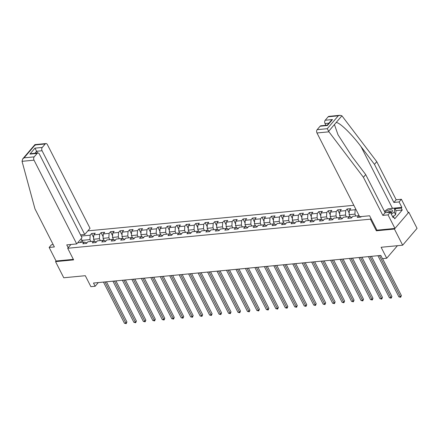 <?xml version="1.0" encoding="UTF-8"?>
<svg xmlns="http://www.w3.org/2000/svg" width="439" height="439" viewBox="0 0 439 439"><rect width="100%" height="100%" fill="white"/><g stroke="black" fill="none" stroke-linecap="round" stroke-linejoin="round"><path stroke-width="0.66" d="M353.829 205.304L87.855 230.865M376.914 230.135L376.349 230.793L394.431 229.054L408.824 212.213L408.023 212.289M408.824 212.213L417.05 228.357L402.656 245.198L381.118 247.272L386.715 258.247L397.432 245.703M53.174 244.6L51.451 244.764L49.157 247.453L56.066 261.013L55.539 261.628L63.765 277.772L85.303 275.703L90.895 286.678L95.142 286.272L98.298 282.579M394.431 229.054L402.656 245.198M55.539 261.628L73.62 259.888L67.699 248.265L70.931 244.479M67.699 248.265L370.428 219.171L370.993 218.507M86.977 242.844L84.255 242.119L82.834 243.782L86.472 243.431L87.893 241.768L93.716 241.209L92.3 242.871L95.938 242.52L97.359 240.857L103.181 240.298L101.76 241.96L105.404 241.615L106.82 239.952L112.647 239.392L111.226 241.055L114.864 240.704L116.286 239.041L122.108 238.481L120.692 240.144L124.33 239.793L125.752 238.13L131.574 237.57L130.153 239.233L133.796 238.882L135.212 237.219L141.04 236.659L139.618 238.322L143.257 237.971L144.678 236.314L150.5 235.754L149.084 237.411L152.723 237.065L154.144 235.403L159.966 234.843L158.545 236.506L162.189 236.155L163.604 234.492L169.432 233.932L168.011 235.595L171.649 235.244L173.07 233.581L178.892 233.021L177.477 234.684L181.115 234.333L182.536 232.675L188.358 232.116L186.937 233.773L190.581 233.427L191.997 231.765L197.824 231.205L196.403 232.868L200.041 232.516L201.463 230.854L207.285 230.294L205.869 231.957L209.507 231.605L210.929 229.943L216.751 229.383L215.329 231.046L218.973 230.694L220.389 229.037L226.217 228.478L224.795 230.135L228.434 229.789L229.855 228.126L235.677 227.567L234.261 229.229L237.9 228.878L239.321 227.215L245.143 226.656L243.722 228.318L247.366 227.967L248.781 226.304L254.609 225.745L253.188 227.407L256.826 227.056L258.247 225.399L264.069 224.839L262.654 226.497L266.292 226.151L267.713 224.488L273.535 223.928L272.114 225.591L275.758 225.24L277.174 223.577L283.001 223.017L281.58 224.68L285.218 224.329L286.64 222.666L292.462 222.107L291.046 223.769L294.684 223.418L296.106 221.761L301.928 221.201L300.506 222.858L304.15 222.513L305.566 220.85L311.394 220.29L309.972 221.953L313.611 221.602L315.032 219.939L320.86 219.379L319.438 221.042L323.077 220.691L324.498 219.028L330.32 218.468L328.899 220.131L332.542 219.78L333.964 218.123L339.786 217.563L338.365 219.22L342.003 218.874L343.424 217.212L349.252 216.652L347.831 218.315L351.469 217.963L352.89 216.301L358.712 215.741L357.291 217.404L360.935 217.053L361.352 216.564M84.255 242.119L77.698 242.751M81.138 236.067L90.165 235.2L91.586 233.537L93.655 237.603M355.738 209.057L355.162 209.732L349.34 210.292L350.761 208.629L347.117 208.98L345.696 210.643L339.874 211.203L341.295 209.54L337.657 209.886L336.236 211.549L330.408 212.108L331.829 210.446L328.191 210.797L326.77 212.46L320.947 213.019L322.363 211.357L318.725 211.708L317.304 213.37L311.481 213.93L312.903 212.267L309.259 212.619L307.843 214.281L302.016 214.841L303.437 213.178L299.799 213.53L298.377 215.187L292.555 215.747L293.971 214.089L290.333 214.435L288.911 216.098L283.089 216.657L284.51 214.995L280.867 215.346L279.451 217.009L273.623 217.568L275.044 215.906L271.406 216.257L269.985 217.92L264.163 218.479L265.579 216.817L261.94 217.168L260.519 218.825L254.697 219.385L256.118 217.728L252.474 218.073L251.059 219.736L245.231 220.296L246.652 218.633L243.014 218.984L241.593 220.647L235.77 221.207L237.186 219.544L233.548 219.895L232.127 221.558L226.304 222.118L227.726 220.455L224.082 220.806L222.666 222.463L216.839 223.023L218.26 221.366L214.622 221.711L213.2 223.374L207.378 223.934L208.794 222.271L205.156 222.622L203.734 224.285L197.912 224.845L199.333 223.182L195.69 223.533L194.274 225.196L188.446 225.756L189.867 224.093L186.229 224.444L184.808 226.101L178.986 226.661L180.402 225.004L176.763 225.35L175.342 227.012L169.52 227.572L170.941 225.909L167.297 226.261L165.882 227.923L160.054 228.483L161.475 226.82L157.837 227.172L156.416 228.834L150.593 229.394L152.009 227.731L148.371 228.082L146.95 229.74L141.128 230.299L142.549 228.642L138.905 228.988L137.489 230.651L131.662 231.21L133.083 229.548L129.445 229.899L128.023 231.562L122.201 232.121L123.617 230.459L119.979 230.81L118.557 232.472L112.735 233.032L114.156 231.369L110.513 231.721L109.097 233.378L103.269 233.938L104.691 232.28L101.052 232.626L99.631 234.289L93.803 234.849L95.225 233.186L91.586 233.537M386.715 258.247L382.468 258.659L380.822 255.427L93.496 283.04L95.142 286.272M94.692 241.472L93.567 239.255L99.39 238.695L100.35 240.572M96.443 241.933L93.716 241.209M93.803 234.849L93.567 239.255M99.631 234.289L99.39 238.695M104.158 240.561L103.028 238.344L108.856 237.784L109.81 239.661M105.903 241.022L103.181 240.298M103.269 233.938L103.028 238.344M109.097 233.378L108.856 237.784M113.624 239.65L112.494 237.433L118.316 236.873L119.276 238.756M115.369 240.111L112.647 239.392M112.735 233.032L112.494 237.433M118.557 232.472L118.316 236.873M123.09 238.739L121.96 236.528L127.782 235.968L128.742 237.845M124.835 239.206L122.108 238.481M122.201 232.121L121.96 236.528M128.023 231.562L127.782 235.968M132.551 237.828L131.42 235.617L137.248 235.057L138.203 236.934M134.296 238.295L131.574 237.57M131.662 231.21L131.42 235.617M137.489 230.651L137.248 235.057M142.017 236.923L140.886 234.706L146.708 234.146L147.669 236.023M143.762 237.384L141.04 236.659M141.128 230.299L140.886 234.706M146.95 229.74L146.708 234.146M151.482 236.012L150.352 233.795L156.174 233.235L157.135 235.117M153.227 236.473L150.5 235.754M150.593 229.394L150.352 233.795M156.416 228.834L156.174 233.235M160.943 235.101L159.818 232.884L165.64 232.324L166.595 234.206M162.688 235.567L159.966 234.843M160.054 228.483L159.818 232.884M165.882 227.923L165.64 232.324M170.409 234.19L169.278 231.979L175.106 231.419L176.061 233.296M172.154 234.656L169.432 233.932M169.52 227.572L169.278 231.979M175.342 227.012L175.106 231.419M179.875 233.285L178.744 231.068L184.567 230.508L185.527 232.385M181.62 233.746L178.892 233.021M178.986 226.661L178.744 231.068M184.808 226.101L184.567 230.508M189.335 232.374L188.21 230.157L194.033 229.597L194.987 231.479M191.08 232.835L188.358 232.116M188.446 225.756L188.21 230.157M194.274 225.196L194.033 229.597M198.801 231.463L197.671 229.246L203.498 228.686L204.453 230.568M200.546 231.929L197.824 231.205M197.912 224.845L197.671 229.246M203.734 224.285L203.498 228.686M208.267 230.552L207.137 228.34L212.959 227.781L213.919 229.657M210.012 231.018L207.285 230.294M207.378 223.934L207.137 228.34M213.2 223.374L212.959 227.781M217.728 229.646L216.603 227.429L222.425 226.87L223.38 228.746M219.473 230.107L216.751 229.383M216.839 223.023L216.603 227.429M222.666 222.463L222.425 226.87M227.193 228.735L226.063 226.519L231.891 225.959L232.846 227.841M228.938 229.196L226.217 228.478M226.304 222.118L226.063 226.519M232.127 221.558L231.891 225.959M236.659 227.825L235.529 225.608L241.351 225.048L242.312 226.93M238.404 228.291L235.677 227.567M235.77 221.207L235.529 225.608M241.593 220.647L241.351 225.048M246.12 226.914L244.995 224.702L250.817 224.142L251.772 226.019M247.865 227.38L245.143 226.656M245.231 220.296L244.995 224.702M251.059 219.736L250.817 224.142M255.586 226.008L254.455 223.791L260.283 223.231L261.238 225.108M257.331 226.469L254.609 225.745M254.697 219.385L254.455 223.791M260.519 218.825L260.283 223.231M265.052 225.097L263.921 222.88L269.744 222.321L270.704 224.197M266.797 225.558L264.069 224.839M264.163 218.479L263.921 222.88M269.985 217.92L269.744 222.321M274.512 224.186L273.387 221.969L279.209 221.41L280.164 223.292M276.257 224.653L273.535 223.928M273.623 217.568L273.387 221.969M279.451 217.009L279.209 221.41M283.978 223.275L282.848 221.064L288.675 220.504L289.63 222.381M285.723 223.742L283.001 223.017M283.089 216.657L282.848 221.064M288.911 216.098L288.675 220.504M293.444 222.37L292.314 220.153L298.136 219.593L299.096 221.47M295.189 222.831L292.462 222.107M292.555 215.747L292.314 220.153M298.377 215.187L298.136 219.593M302.905 221.459L301.78 219.242L307.602 218.682L308.557 220.559M304.65 221.92L301.928 221.201M302.016 214.841L301.78 219.242M307.843 214.281L307.602 218.682M312.37 220.548L311.24 218.331L317.068 217.771L318.023 219.654M314.115 221.009L311.394 220.29M311.481 213.93L311.24 218.331M317.304 213.37L317.068 217.771M321.836 219.637L320.706 217.426L326.528 216.866L327.489 218.743M323.581 220.104L320.86 219.379M320.947 213.019L320.706 217.426M326.77 212.46L326.528 216.866M331.297 218.732L330.172 216.515L335.994 215.955L336.949 217.832M333.047 219.193L330.32 218.468M330.408 212.108L330.172 216.515M336.236 211.549L335.994 215.955M340.763 217.821L339.632 215.604L345.46 215.044L346.415 216.921M342.508 218.282L339.786 217.563M339.874 211.203L339.632 215.604M345.696 210.643L345.46 215.044M350.229 216.91L349.098 214.693L354.921 214.133L355.881 216.015M351.974 217.371L349.252 216.652M349.34 210.292L349.098 214.693M355.162 209.732L354.921 214.133M359.217 215.873L358.712 215.741M376.349 230.793L370.428 219.171M82.998 242.24L82.038 240.363L80.205 242.509M90.884 241.483L89.924 239.606L82.038 240.363L81.166 238.695M90.165 235.2L89.924 239.606M347.117 208.98L349.186 213.041M337.657 209.886L339.726 213.952M328.191 210.797L330.26 214.863M318.725 211.708L320.794 215.768M309.259 212.619L311.333 216.679M299.799 213.53L301.867 217.59M290.333 214.435L292.401 218.501M280.867 215.346L282.941 219.407M271.406 216.257L273.475 220.318M261.94 217.168L264.009 221.229M252.474 218.073L254.549 222.139M243.014 218.984L245.083 223.045M233.548 219.895L235.617 223.956M224.082 220.806L226.156 224.867M214.622 221.711L216.69 225.778M205.156 222.622L207.224 226.683M195.69 223.533L197.764 227.594M186.229 224.444L188.298 228.505M176.763 225.35L178.832 229.416M167.297 226.261L169.372 230.327M157.837 227.172L159.906 231.232M148.371 228.082L150.44 232.143M138.905 228.988L140.979 233.054M129.445 229.899L131.513 233.965M119.979 230.81L122.047 234.87M110.513 231.721L112.587 235.781M101.052 232.626L103.121 236.692M379.439 255.558L400.417 296.726L398.897 296.874L377.924 255.707M382.567 258.648L401.389 295.59L400.417 296.726L400.681 297.269L398.897 296.874M401.389 295.59L400.681 297.269M390.853 213.2A5.147 2.08 -27 0 0 391.429 212.668A5.147 2.08 -27 0 0 391.912 210.001A5.147 2.08 -27 0 0 384.844 212.147M390.968 213.102A3.523 1.421 -27 0 0 391.281 211.922A3.523 1.421 -27 0 0 390.99 211.636A3.523 1.421 -27 0 0 387.011 212.514M384.399 211.269L388.109 208.816L394.661 208.185L395.978 210.769L395.616 214.709L392.631 216.685M394.661 208.185L394.299 212.125L391.314 214.1M395.616 214.709L394.299 212.125M390.836 208.552A8.912 3.6 153 0 1 392.455 208.278L401.861 207.378L399.095 201.951L393.876 202.45L374.462 164.351L376.761 161.667L341.915 115.792L339.978 115.298L338.266 115.819L328.163 116.785A2.376 1.52 -95.5 0 1 328.926 116.357L339.978 115.298M374.462 164.351L361.072 146.692C351.683 134.005 339.27 122.004 336.126 122.569L334.43 124.555L338.014 134.778L352.319 156.937L365.709 174.596L385.124 212.696L390.342 212.196L393.103 217.618L393.728 216.888L394.716 218.831L402.223 210.04L401.235 208.102L394.93 208.712M399.095 201.951L401.389 199.268L408.297 212.827L394.957 228.439L376.936 230.173L369.6 215.774L359.651 216.729L316.974 132.973A2.376 1.52 -95.5 0 1 317.156 129.67L320.113 126.212A2.376 1.52 -95.5 0 1 320.871 125.784L327.198 125.175L327.39 125.51L320.113 126.212M393.876 202.45L396.17 199.767L401.389 199.268M376.761 161.667L396.17 199.767M317.156 129.67L327.258 128.698L328.948 131.821L363.415 177.285L382.83 215.384L388.049 214.88L390.342 212.196M388.049 214.88L394.957 228.439M401.861 207.378L401.235 208.102M382.83 215.384L385.124 212.696M363.415 177.285L365.709 174.596M328.904 123.178L325.03 123.551A2.376 1.52 -95.5 0 1 325.206 120.248L328.163 116.785M325.03 123.551L325.919 125.296M392.779 216.981L393.728 216.888M402.223 210.04L395.918 210.649M325.206 120.248L332.488 119.545L331.044 120.67L327.198 125.175M22.043 161.322L22.658 158.956L24.101 157.837L34.198 156.866A2.376 1.52 84.5 0 0 34.023 160.169L22.043 161.322L34.961 208.849L54.376 246.948L49.157 247.453M80.546 234.903L84.749 234.497L90.039 228.307L47.363 144.552A2.376 1.52 84.5 0 0 45.969 143.553A2.376 1.52 84.5 0 0 45.212 143.981L42.254 147.444A2.376 1.52 84.5 0 0 42.073 150.747L36.613 151.268L34.972 148.141L42.254 147.444M84.749 234.497L42.073 150.747M68.182 247.695L66.744 244.88L76.699 243.925L81.989 237.729L39.312 153.979A2.376 1.52 84.5 0 0 37.919 152.975A2.376 1.52 84.5 0 0 37.156 153.403L34.198 156.866M76.699 243.925L34.023 160.169M56.066 261.013L73.346 259.35M37.502 153.019L36.613 151.268L34.906 153.266M37.156 153.403L29.879 154.105L31.592 153.584L37.919 152.975M45.212 143.981L35.109 144.952L35.224 145.271M22.658 158.956L34.911 144.618L45.969 143.553M369.978 256.469L390.951 297.637L389.437 297.779L368.458 256.617M371.454 256.327L391.923 296.495L390.951 297.637L391.215 298.18L389.437 297.779M391.923 296.495L391.215 298.18M360.512 257.38L381.486 298.547L379.971 298.69L358.998 257.523M361.994 257.238L382.457 297.406L381.486 298.547L381.749 299.085L379.971 298.69M382.457 297.406L381.749 299.085M351.046 258.291L372.025 299.453L370.505 299.601L349.532 258.434M352.528 258.148L372.996 298.317L372.025 299.453L372.288 299.996L370.505 299.601M372.996 298.317L372.288 299.996M341.586 259.197L362.559 300.364L361.045 300.512L340.066 259.345M343.062 259.054L363.53 299.228L362.559 300.364L362.823 300.907L361.045 300.512M363.53 299.228L362.823 300.907M332.12 260.107L353.093 301.275L351.579 301.417L330.605 260.256M333.602 259.965L354.064 300.133L353.093 301.275L353.357 301.818L351.579 301.417M354.064 300.133L353.357 301.818M322.654 261.018L343.633 302.186L342.113 302.328L321.139 261.161M324.136 260.876L344.604 301.044L343.633 302.186L343.896 302.723L342.113 302.328M344.604 301.044L343.896 302.723M313.194 261.929L334.167 303.091L332.647 303.239L311.674 262.072M314.67 261.787L335.138 301.955L334.167 303.091L334.43 303.634L332.647 303.239M335.138 301.955L334.43 303.634M303.728 262.835L324.701 304.002L323.186 304.15L302.208 262.983M305.209 262.692L325.672 302.866L324.701 304.002L324.964 304.545L323.186 304.15M325.672 302.866L324.964 304.545M294.262 263.746L315.24 304.913L313.72 305.056L292.747 263.894M295.743 263.603L316.212 303.772L315.24 304.913L315.504 305.456L313.72 305.056M316.212 303.772L315.504 305.456M284.801 264.657L305.774 305.824L304.254 305.967L283.281 264.799M286.277 264.514L306.746 304.682L305.774 305.824L306.038 306.362L304.254 305.967M306.746 304.682L306.038 306.362M275.335 265.568L296.309 306.729L294.794 306.877L273.815 265.71M276.817 265.425L297.28 305.593L296.309 306.729L296.572 307.273L294.794 306.877M297.28 305.593L296.572 307.273M265.869 266.473L286.843 307.64L285.328 307.788L264.355 266.621M267.351 266.33L287.819 306.504L286.843 307.64L287.111 308.183L285.328 307.788M287.819 306.504L287.111 308.183M256.403 267.384L277.382 308.551L275.862 308.694L254.889 267.532M257.885 267.241L278.353 307.41L277.382 308.551L277.646 309.094L275.862 308.694M278.353 307.41L277.646 309.094M246.943 268.295L267.916 309.462L266.402 309.605L245.423 268.438M248.425 268.152L268.887 308.321L267.916 309.462L268.18 310L266.402 309.605M268.887 308.321L268.18 310M237.477 269.206L258.45 310.368L256.936 310.516L235.962 269.348M238.959 269.063L259.427 309.232L258.45 310.368L258.719 310.911L256.936 310.516M259.427 309.232L258.719 310.911M228.011 270.111L248.99 311.278L247.47 311.427L226.497 270.259M229.493 269.969L249.961 310.143L248.99 311.278L249.253 311.822L247.47 311.427M249.961 310.143L249.253 311.822M218.551 271.022L239.524 312.189L238.009 312.332L217.031 271.17M220.027 270.879L240.495 311.048L239.524 312.189L239.787 312.733L238.009 312.332M240.495 311.048L239.787 312.733M209.085 271.933L230.058 313.1L228.543 313.243L207.57 272.076M210.566 271.79L231.035 311.959L230.058 313.1L230.327 313.638L228.543 313.243M231.035 311.959L230.327 313.638M199.619 272.844L220.597 314.006L219.077 314.154L198.104 272.987M201.1 272.701L221.569 312.87L220.597 314.006L220.861 314.549L219.077 314.154M221.569 312.87L220.861 314.549M190.158 273.749L211.132 314.917L209.617 315.065L188.638 273.898M191.634 273.612L212.103 313.781L211.132 314.917L211.395 315.46L209.617 315.065M212.103 313.781L211.395 315.46M180.692 274.66L201.666 315.828L200.151 315.97L179.178 274.809M182.174 274.518L202.642 314.692L201.666 315.828L201.935 316.371L200.151 315.97M202.642 314.692L201.935 316.371M171.226 275.571L192.205 316.738L190.685 316.881L169.712 275.719M172.708 275.429L193.176 315.597L192.205 316.738L192.469 317.276L190.685 316.881M193.176 315.597L192.469 317.276M161.766 276.482L182.739 317.644L181.225 317.792L160.246 276.625M163.242 276.34L183.711 316.508L182.739 317.644L183.003 318.187L181.225 317.792M183.711 316.508L183.003 318.187M152.3 277.388L173.273 318.555L171.759 318.703L150.786 277.536M153.782 277.25L174.25 317.419L173.273 318.555L173.542 319.098L171.759 318.703M174.25 317.419L173.542 319.098M142.834 278.299L163.813 319.466L162.293 319.614L141.32 278.447M144.316 278.156L164.784 318.33L163.813 319.466L164.076 320.009L162.293 319.614M164.784 318.33L164.076 320.009M133.374 279.209L154.347 320.377L152.832 320.519L131.854 279.358M134.85 279.067L155.318 319.235L154.347 320.377L154.61 320.914L152.832 320.519M155.318 319.235L154.61 320.914M123.908 280.12L144.881 321.282L143.366 321.43L122.393 280.263M125.389 279.978L145.858 320.146L144.881 321.282L145.15 321.825L143.366 321.43M145.858 320.146L145.15 321.825M114.442 281.026L135.421 322.193L133.9 322.341L112.927 281.174M115.923 280.889L136.392 321.057L135.421 322.193L135.684 322.736L133.9 322.341M136.392 321.057L135.684 322.736M104.981 281.937L125.955 323.104L124.44 323.252L103.461 282.085M106.457 281.794L126.926 321.968L125.955 323.104L126.218 323.647L124.44 323.252M126.926 321.968L126.218 323.647M341.915 115.792L336.126 122.569M334.43 124.555L328.641 131.327M327.258 128.698L338.266 115.819M332.488 119.545L327.39 125.51M328.948 131.821L316.974 132.973M392.455 208.278L361.072 146.692M35.109 144.952L24.101 157.837M29.879 154.105L34.972 148.141"/></g></svg>
